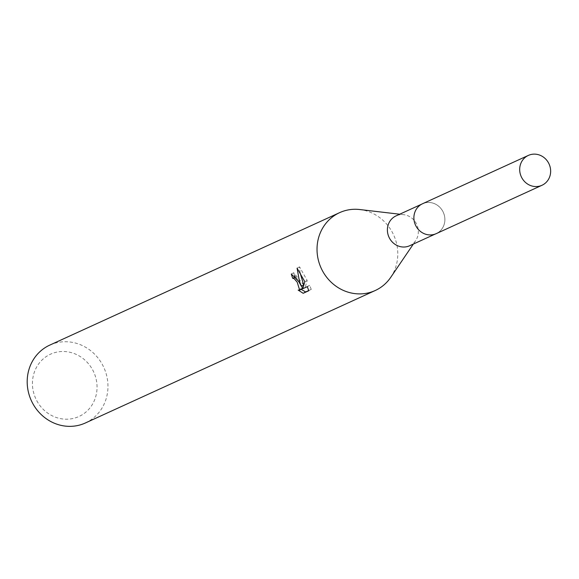 <?xml version="1.0" encoding="UTF-8"?>
<svg xmlns="http://www.w3.org/2000/svg" width="579" height="579" viewBox="0 0 579 579"><rect width="100%" height="100%" fill="white"/><g stroke="black" fill="none" stroke-linecap="round" stroke-linejoin="round"><path stroke-width="0.43" stroke-dasharray="2.9 2.17" d="M415.968 226.02A16.407 15.278 65.4 0 0 436.204 233.619A16.407 15.278 65.4 0 0 442.797 211.364A16.407 15.278 65.4 0 0 422.561 203.765A16.407 15.278 65.4 0 0 415.968 226.02A16.422 15.293 65.4 0 0 437.123 233.178A16.422 15.293 65.4 0 0 442.819 211.357A16.422 15.293 65.4 0 0 421.657 204.206A16.422 15.293 65.4 0 0 415.968 226.02M409.693 245.735A16.407 15.278 65.4 0 0 415.642 240.683A16.407 15.278 65.4 0 0 416.287 223.487A16.407 15.278 65.4 0 0 403.766 214.693A16.407 15.278 65.4 0 0 396.05 215.887M390.731 277.348A42.81 39.857 65.4 0 0 392.403 232.476A42.81 39.857 65.4 0 0 359.74 209.533M85.374 422.981A42.81 39.857 65.4 0 0 102.57 364.929A42.81 39.857 65.4 0 0 49.787 345.106M36.745 400.632A34.248 31.888 65.4 0 0 80.865 415.548A34.248 31.888 65.4 0 0 92.734 370.053A34.248 31.888 65.4 0 0 48.614 355.137A34.248 31.888 65.4 0 0 36.745 400.632M295.804 277.023L302.115 285.867M308.752 290.542L311.256 289.399L308.802 290.738M302.043 288.87L300.508 288.791L298.134 290.086M300.508 288.791L301.181 289.341M303.722 284.991L293.705 272.723A39.958 37.201 65.4 0 0 294.537 275.488M293.705 272.723L291.302 274.033M311.249 289.399L309.671 285.367L305.126 287.445L307.181 280.475L299.531 266.847L300.074 272.832M309.671 285.367L307.29 286.67M305.126 287.445L302.745 288.747M307.181 280.475L304.844 281.749M299.531 266.847L297.078 268.186M436.226 233.641A16.436 15.307 65.4 0 0 437.131 233.185A16.436 15.307 65.4 0 0 443.08 211.834A16.436 15.307 65.4 0 0 422.561 203.736M436.204 233.619L435.394 233.988M415.642 240.683L413.348 244.063M403.766 214.693L399.705 214.216M422.561 203.765L421.751 204.141"/><path stroke-width="0.87" d="M421.751 204.141L396.05 215.887A16.407 15.278 65.4 0 0 389.457 238.135A16.407 15.278 65.4 0 0 409.693 245.735L435.394 233.988M399.705 214.216L359.74 209.533A42.81 39.857 65.4 0 0 339.612 212.652A42.81 39.857 65.4 0 0 322.416 270.697A42.81 39.857 65.4 0 0 375.199 290.528A42.81 39.857 65.4 0 0 390.731 277.348L413.348 244.063M298.735 281.524L301.369 286.272L299.408 281.213L297.078 268.186L304.844 281.749L302.745 288.747L307.29 286.67L308.795 290.738L303.193 293.3L298.142 290.086L299.661 290.173L297.23 282.212L294.06 278.564L292.757 278.361A42.81 39.857 -114.6 0 1 291.302 274.033L298.735 281.524M339.612 212.652L49.787 345.106A42.81 39.857 65.4 0 0 32.583 403.158A42.81 39.857 65.4 0 0 85.374 422.981L375.199 290.528M294.537 275.488A39.958 37.201 65.4 0 0 295.109 277.073L295.804 277.023M295.109 277.073L292.757 278.361M301.181 289.341L305.647 291.954L308.752 290.542M305.647 291.961L303.193 293.3M300.074 272.832L303.722 284.991L301.369 286.272M302.115 285.867L302.043 288.87L299.661 290.173M527.44 155.874A16.407 15.278 65.4 0 0 521.505 177.188A16.407 15.278 65.4 0 0 541.995 185.273A16.407 15.278 65.4 0 0 542.899 184.817A16.407 15.278 65.4 0 0 548.834 163.51A16.407 15.278 65.4 0 0 528.352 155.418A16.407 15.278 65.4 0 0 527.44 155.874M528.352 155.418L422.561 203.736A16.436 15.307 65.4 0 0 421.65 204.192A16.436 15.307 65.4 0 0 415.708 225.542A16.436 15.307 65.4 0 0 436.226 233.641L541.995 185.273"/></g></svg>
